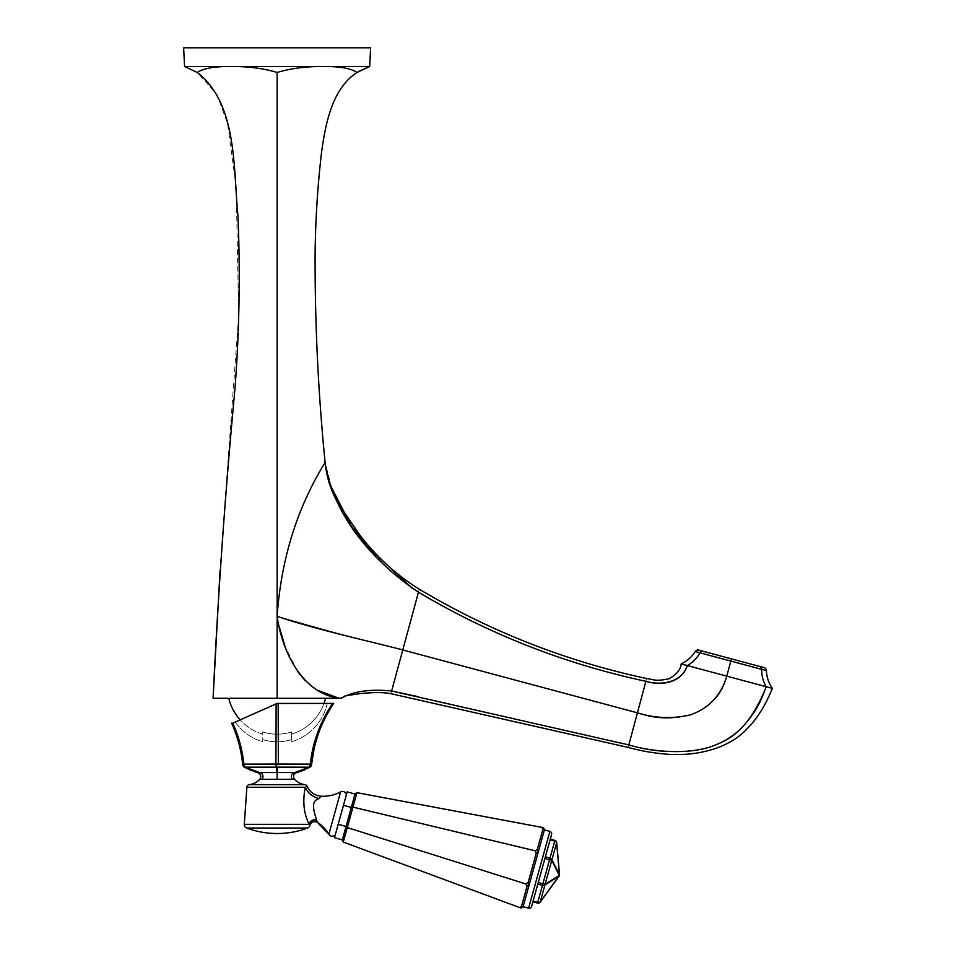 <?xml version="1.0" encoding="UTF-8"?>
<svg xmlns="http://www.w3.org/2000/svg" width="956" height="956" viewBox="0 0 956 956"><rect width="100%" height="100%" fill="white"/><g stroke="black" fill="none" stroke-linecap="round" stroke-linejoin="round"><path stroke-width="0.72" stroke-dasharray="4.78 3.58" d="M391.625 691.009L402.775 649.949L391.625 691.009C390.657 694.594 390.657 694.594 391.625 691.009C374.668 689.324 355.572 689.957 341.184 698.298C355.572 689.957 374.668 689.324 391.625 691.009L392.617 691.212M416.553 696.303L628.833 744.927C627.949 748.249 627.949 748.249 628.833 744.927L416.422 696.279M279.499 627.59L277.132 616.285C282.426 654.442 304.749 695.681 341.184 698.298L337.635 697.749M317.643 690.316L305.382 680.708M302.204 677.242L300.614 675.342M297.364 670.969L284.888 645.981M350.709 525.047L333.704 495.411L325.112 462.465C297.125 507.839 281.136 559.117 277.132 616.285L349.227 636.588L277.132 616.285L277.132 72.465L277.132 616.285C281.136 559.117 297.125 507.839 325.112 462.465C318.264 393.609 314.93 324.538 315.098 255.276C315.408 220.812 317.559 186.516 321.551 152.386C325.59 122.738 332.497 88.334 357.018 72.465C350.936 68.342 339.727 66.358 323.415 66.502C339.727 66.358 350.936 68.342 357.018 72.465L369.685 66.502L323.415 66.502L369.685 66.502M349.454 636.648L379.209 643.986L349.454 636.648M388.518 646.292L396.119 648.204L388.518 646.292M637.437 712.829L628.833 744.927L637.437 712.829C670.981 725.927 717.92 715.662 726.775 676.143C717.92 715.662 670.981 725.927 637.437 712.829L645.886 681.305C646.865 677.625 646.865 677.625 645.886 681.305C565.056 663.99 489.257 634.294 418.465 592.194C419.541 588.215 419.541 588.215 418.465 592.194C489.257 634.294 565.056 663.99 645.886 681.305C646.865 677.625 646.865 677.625 645.886 681.305L637.437 712.829M695.215 651.55L695.98 651.753L695.215 651.55C691.75 657.047 687.065 661.17 681.186 663.918L687.292 665.555A32.528 28.166 -75 0 0 699.983 652.828A3.25 2.82 105 0 1 703.186 651.299L698.812 650.128L703.186 651.299A3.25 2.82 -75 0 0 699.983 652.828L730.814 661.086L731.412 658.863L720.023 655.804L731.412 658.863L726.775 676.143L730.814 661.086L761.633 669.343A3.25 2.82 105 0 0 759.638 666.428A3.25 2.82 -75 0 1 761.633 669.343A32.528 28.166 105 0 0 766.258 686.719C757.57 715.351 739.538 735.2 712.184 746.266C684.424 754.129 656.641 753.687 628.833 744.927C627.949 748.249 627.949 748.249 628.833 744.927C656.641 753.687 684.424 754.129 712.184 746.266C739.538 735.2 757.558 715.351 766.258 686.719L772.376 688.356L766.258 686.719A32.528 28.166 -75 0 1 761.633 669.343L699.983 652.828A32.528 28.166 105 0 1 687.292 665.555C681.736 682.871 661.624 686.133 645.886 681.305L646.208 681.377M705.791 651.992L706.771 652.255L705.791 651.992M717.167 655.039L717.86 655.23L717.167 655.039M750.938 664.097L751.547 664.253L750.938 664.097M759.638 666.428L763.999 667.587L759.638 666.428M412.49 588.466L418.465 592.194C419.541 588.215 419.541 588.215 418.465 592.194L411.14 619.165L418.465 592.194L390.383 571.294L366.411 545.756M366.495 545.864L350.744 525.095M328.924 482.374L325.112 462.465M197.259 72.465C203.353 68.342 214.55 66.358 230.862 66.502C214.55 66.358 203.353 68.342 197.259 72.465L184.592 66.502L197.259 72.465L216.976 94.501L227.636 123.957L236.192 187.161L238.677 315.169L220.059 570.445M277.132 698.298L341.184 698.298L277.132 698.298M230.862 66.502C248.058 66.358 263.474 68.342 277.132 72.465C290.791 68.342 306.219 66.358 323.415 66.502C306.219 66.358 290.791 68.342 277.132 72.465C263.474 68.342 248.058 66.358 230.862 66.502L323.415 66.502L230.862 66.502M370.641 47.8L183.624 47.8L370.641 47.8M228.759 698.298L325.518 698.298L228.759 698.298M262.745 734.184L262.745 731.961A47.669 47.669 0 0 0 291.532 731.961L291.532 734.184A49.796 49.796 0 0 0 323.976 703.413A49.796 49.796 0 0 1 291.532 734.184L291.532 731.961A47.669 47.669 0 0 1 262.745 731.961L262.745 734.184A49.796 49.796 0 0 1 240.171 719.88A49.796 49.796 0 0 0 262.745 734.184M291.532 731.961L291.532 739.609A49.162 49.162 0 0 1 262.745 739.609L262.745 731.961A47.669 47.669 0 0 0 291.532 731.961A47.669 47.669 0 0 1 262.745 731.961L262.745 739.609A49.162 49.162 0 0 0 291.532 739.609L291.532 741.772A51.23 51.23 0 0 0 327.215 703.413L277.132 703.413L235.236 722.079A51.23 51.23 0 0 0 262.745 741.772L262.745 739.609L262.745 741.772A51.23 51.23 0 0 1 235.236 722.079L277.132 703.413L327.215 703.413A51.23 51.23 0 0 1 291.532 741.772L291.532 739.609A49.162 49.162 0 0 1 262.745 739.609A49.162 49.162 0 0 0 291.532 739.609L291.532 731.961M327.215 703.413L277.132 703.413L323.976 703.413L278.148 703.413L278.351 764.059L285.211 764.202L275.925 764.059L276.117 703.867L327.215 703.413M332.616 703.413L333.632 703.413C320.989 722.617 313.652 742.848 311.596 764.119L310.389 764.119C312.457 742.848 319.866 722.617 332.616 703.413C319.866 722.617 312.457 742.848 310.389 764.119L311.596 764.119L309.899 767.071L311.596 764.167L309.732 767.19L294.747 772.532L301.319 771.134M267.811 707.571L235.236 722.079L278.148 703.413L278.351 764.059L277.718 767.154L278.351 764.059L275.925 764.059L276.117 703.867L235.236 722.079M333.632 703.413C320.989 722.617 313.652 742.848 311.596 764.119L310.377 764.25L311.596 764.167M239.514 741.521L242.047 752.025L239.514 741.521M243.888 764.119L275.925 764.059L276.559 767.154L275.925 764.059L242.681 764.167C241.187 749.922 237.566 736.407 231.83 723.584C237.566 736.407 241.187 749.922 242.681 764.119C241.187 749.922 237.566 736.407 231.83 723.584M311.572 764.418A4.063 4.063 -174.8 0 1 310.055 767.178L297.471 772.532L294.747 772.532A4.063 3.525 90 0 0 292.249 779.307L294.579 779.307L292.249 779.307A4.063 3.525 -90 0 1 294.747 772.532L298.248 771.922M304.821 769.819L309.732 767.19A2.438 1.147 57.1 0 1 309.087 767.214L304.534 769.795L309.087 767.214A2.438 1.147 -122.9 0 0 309.732 767.19M309.158 767.166L310.377 764.25L309.158 767.166M242.681 764.167L244.378 767.071A2.438 1.291 125.9 0 0 245.118 767.166L276.559 767.154L277.132 772.532L276.559 767.154A2.438 2.163 180 0 0 277.718 767.154L277.132 772.532L277.718 767.154A2.438 2.163 0 0 1 276.559 767.154L245.118 767.166L243.9 764.25L245.118 767.166A2.438 1.291 -54.1 0 1 244.378 767.071L242.681 764.167L243.9 764.25M258.467 772.388L259.53 772.532A4.063 3.525 90 0 1 262.028 779.307A4.063 3.525 -90 0 0 259.53 772.532L254.762 771.635M259.53 772.532L256.805 772.532L244.222 767.178M297.471 772.532L294.747 772.532L299.802 771.528M277.132 779.307L292.249 779.307L277.132 779.307L277.132 772.532L277.132 779.307L262.028 779.307L277.132 779.307M255.921 771.898L249.253 769.568L255.921 771.898M245.118 767.166L245.19 767.214A2.438 1.147 -57.1 0 1 244.545 767.19L244.378 767.071M244.545 767.19A2.438 1.147 122.9 0 0 245.19 767.214M259.697 779.307L262.028 779.307L259.697 779.307M304.88 784.625L249.397 784.625L304.88 784.625M305.334 787.254L307.187 786.346L305.334 787.254A15.248 10.647 28.3 0 0 318.814 798.487L321.252 796.217L318.814 798.487A15.248 10.647 -151.7 0 1 305.334 787.254C302.526 801.224 303.829 813.592 309.254 824.335A4.971 4.075 -18.8 0 1 316.508 820.2C313.425 810.21 310.246 801.236 318.814 798.487C310.246 801.236 313.425 810.21 316.508 820.2A4.971 4.075 161.2 0 0 309.254 824.335C303.829 813.592 302.526 801.224 305.334 787.254L246.875 787.254L305.334 787.254M244.282 824.335L309.254 824.335L244.282 824.335M328.852 834.265L340.611 791.903L328.852 834.277A36.591 36.579 15.5 0 0 317.356 822.291L316.508 820.2L317.356 822.291A4.876 4.876 168.3 0 0 309.923 825.351L309.254 824.335L309.923 825.351A4.876 4.876 -11.7 0 1 317.356 822.291L317.356 822.291M246.66 828.015L307.617 828.015L246.66 828.015M335.269 834.827L346.395 794.735L335.269 834.827M347.183 791.867L334.481 837.707L342.308 839.87L355.023 794.042L346.036 826.45L338.197 824.275L346.036 826.45L342.308 839.87L334.481 837.707L343.467 805.287L351.306 807.462L355.023 794.042L351.306 807.462L343.467 805.287L347.183 791.867L355.023 794.042L347.183 791.867M342.26 840.085L355.082 793.827L356.947 792.667L343.252 842.045L342.26 840.085L346.012 826.534L347.267 827.573L526.027 884.025L527.138 886.081L521.474 906.503L519.514 907.507L343.252 842.045L347.267 827.573L526.027 884.025L528.19 882.292L536.197 853.409L535.229 850.816L352.943 807.127L535.229 850.816L537.248 849.621L542.912 829.199L541.741 827.334L356.947 792.667L543.355 827.633L541.741 827.334L542.912 829.199L544.514 829.497L543.355 827.633L544.514 829.497L538.216 852.214L537.248 849.621L542.912 829.199L544.514 829.497L538.216 852.214L537.248 849.621L535.229 850.816L536.197 853.409L538.216 852.214L529.301 884.348L528.19 882.292L536.197 853.409L538.216 852.214L529.301 884.348L528.19 882.292L526.027 884.025L527.138 886.081L529.301 884.348L523.004 907.065L521.474 906.503L527.138 886.081L529.301 884.348L523.004 907.065L521.474 906.503L519.514 907.507L521.044 908.069L523.004 907.065L521.044 908.069L519.514 907.507L343.252 842.045L342.26 840.085M544.406 829.892L523.111 906.682L544.406 829.892M356.947 792.667L355.082 793.827L351.33 807.378L352.943 807.127L351.33 807.378L346.012 826.534L347.267 827.573L356.947 792.667M528.596 908.2L549.891 831.409L528.596 908.2M531.596 906.503L551.588 834.421L531.596 906.503M559.308 875.373A2.438 2.127 -122.3 0 1 559.14 875.959L540.236 901.926A2.438 1.721 15.5 0 1 537.726 902.392L533.09 901.114L550.286 839.117L532.898 901.795L550.286 839.117L550.094 839.81L554.731 841.089L542.9 883.75L545.099 884.36L551.767 860.352L559.081 876.198A2.438 0.884 36.1 0 0 559.14 875.959L540.236 901.926L544.944 884.945A2.438 2.127 57.7 0 0 545.099 884.36L551.767 860.352L559.308 875.373L556.703 842.535A2.438 0.884 -5.1 0 1 556.631 842.786A2.438 1.721 15.5 0 0 554.731 841.089L550.023 858.07L545.386 856.791L544.92 858.452L551.767 860.352L549.557 859.731L550.023 858.07L545.386 856.791L550.094 839.81L554.731 841.089A2.438 1.721 -164.5 0 1 556.631 842.786L559.463 874.788A2.438 2.127 -26.7 0 1 559.308 875.373A2.438 2.127 153.3 0 0 559.463 874.788L551.923 859.767A2.438 2.127 -26.7 0 1 551.767 860.352A2.438 2.127 153.3 0 0 551.923 859.767A2.438 1.721 15.5 0 0 550.023 858.07A2.438 1.721 -164.5 0 1 551.923 859.767L556.631 842.786L559.463 874.788L551.923 859.767L556.631 842.786A2.438 0.884 174.9 0 0 556.703 842.535A2.438 2.438 0 0 0 554.922 840.408L550.286 839.117L554.922 840.408A2.438 2.438 0 0 1 556.703 842.535L559.308 875.373L545.099 884.36L538.264 882.472L544.92 858.452L549.557 859.731L542.9 883.75L538.264 882.472L537.798 884.133L542.446 885.411L542.9 883.75L542.446 885.411A2.438 1.721 -164.5 0 0 544.944 884.945A2.438 1.721 15.5 0 1 542.446 885.411L537.726 902.392A2.438 1.721 -164.5 0 0 540.236 901.926L544.944 884.945L559.14 875.959A2.438 2.127 57.7 0 0 559.308 875.373L545.099 884.36A2.438 2.127 -122.3 0 1 544.944 884.945L559.14 875.959A2.438 0.884 -143.9 0 1 559.081 876.198L540.164 902.177L559.081 876.198M554.922 840.408L554.731 841.089L554.922 840.408M540.236 901.926A2.438 0.884 -143.9 0 1 540.164 902.177A2.438 2.438 0 0 1 537.535 903.085A2.438 2.438 0 0 0 540.164 902.177A2.438 0.884 36.1 0 0 540.236 901.926M537.726 902.392L537.535 903.085L537.726 902.392L533.09 901.114L532.898 901.795L537.535 903.085L532.898 901.795L537.798 884.133L542.446 885.411L537.726 902.392M687.292 665.555L681.186 663.918M699.983 652.828L698.442 652.41L699.983 652.828"/><path stroke-width="1.43" d="M358.859 71.33L369.685 66.502L357.018 72.465C332.461 88.37 325.566 122.81 321.527 152.506C317.559 186.611 315.408 220.872 315.098 255.3C314.93 324.562 318.264 393.609 325.112 462.465C318.264 393.609 314.93 324.562 315.098 255.3C315.408 220.872 317.559 186.611 321.527 152.506C325.566 122.81 332.461 88.37 357.018 72.465C350.924 68.342 339.727 66.358 323.415 66.502C306.219 66.358 290.791 68.342 277.132 72.465L277.132 616.285C281.136 559.117 297.125 507.839 325.112 462.465C333.429 516.79 374.059 562.343 418.465 592.194C419.541 588.215 419.541 588.215 418.465 592.194C374.059 562.343 333.429 516.79 325.112 462.465C297.125 507.839 281.136 559.117 277.132 616.285L277.132 698.298L341.184 698.298L345.391 695.753L360.281 693.602C367.319 692.885 381.121 691.714 390.908 693.686L628.164 747.425C642.802 751.428 657.68 753.806 672.797 754.559L684.759 754.344C696.769 753.651 708.408 751.201 719.665 746.983C731.46 742.083 740.601 736 747.102 728.723C756.973 719.032 765.398 705.576 772.376 688.356A32.528 32.528 15.9 0 1 766.413 670.622A3.25 3.25 -75 0 0 763.999 667.587L759.638 666.428A3.25 2.82 105 0 1 761.633 669.343L766.413 670.622C766.664 677.123 768.648 683.026 772.376 688.356L766.258 686.719A32.528 28.166 105 0 1 761.633 669.343L766.413 670.622A32.528 32.528 -164.1 0 0 772.376 688.356L766.258 686.719C755.443 713.296 741.438 734.841 717.693 744.007C692.73 755.861 651.729 751.942 628.833 744.927L391.625 691.009C390.657 694.594 390.657 694.594 391.625 691.009C390.657 694.594 390.657 694.594 391.625 691.009L628.833 744.927C627.949 748.249 627.949 748.249 628.833 744.927L637.437 712.829L402.775 649.949L391.625 691.009L402.775 649.949C374.585 642.396 312.349 628.666 277.132 616.285C282.426 654.442 304.749 695.681 341.184 698.298C355.572 689.957 374.668 689.324 391.625 691.009C374.668 689.324 355.572 689.957 341.184 698.298L341.495 697.844M392.617 691.212L416.553 696.303M391.625 691.009C390.657 694.594 390.657 694.594 391.625 691.009L416.422 696.279M337.635 697.749L317.643 690.316M305.382 680.708L302.204 677.242M300.614 675.342L297.364 670.969M284.888 645.981L279.499 627.59M379.209 643.986L388.518 646.292L379.209 643.986M220.059 570.445L213.092 698.298L277.132 698.298L277.132 616.285C312.349 628.666 374.585 642.396 402.775 649.949L637.437 712.829L628.833 744.927C627.949 748.249 627.949 748.249 628.833 744.927C651.729 751.942 692.73 755.861 717.693 744.007C741.438 734.841 755.443 713.296 766.258 686.719L726.775 676.143L730.814 661.086L761.633 669.343A3.25 2.82 -75 0 0 759.638 666.428L698.812 650.128A3.25 3.25 -75 0 0 695.215 651.55L761.633 669.343A32.528 28.166 -75 0 0 766.258 686.719L726.775 676.143C721.099 695.311 709.005 708.217 690.495 714.849C672.689 719.02 655.003 718.338 637.437 712.829L645.886 681.305C661.528 685.834 681.688 682.56 687.292 665.555L726.775 676.143C721.099 695.311 709.005 708.217 690.495 714.849C672.689 719.02 655.003 718.338 637.437 712.829L402.775 649.949L418.465 592.194C489.257 634.294 565.056 663.99 645.886 681.305C646.865 677.625 646.865 677.625 645.886 681.305C661.528 685.834 681.688 682.56 687.292 665.555A32.528 28.166 105 0 0 699.983 652.828L730.814 661.086L726.775 676.143L681.186 663.918A32.528 32.528 14.1 0 0 695.215 651.55L699.983 652.828A3.25 2.82 -75 0 1 703.186 651.299A3.25 2.82 105 0 0 699.983 652.828A32.528 28.166 -75 0 1 687.292 665.555L681.186 663.918C687.065 661.17 691.75 657.047 695.215 651.55A3.25 3.25 105 0 1 698.812 650.128L750.938 664.097L731.412 658.863L730.814 661.086L731.412 658.863L759.972 666.511M703.58 651.406L705.791 651.992L703.58 651.406M706.771 652.255L717.167 655.039L706.771 652.255M717.86 655.23L720.023 655.804L717.86 655.23M759.638 666.428L763.999 667.587A3.25 3.25 105 0 1 766.413 670.622C766.664 677.123 768.648 683.026 772.376 688.356M645.886 681.305C646.865 677.625 646.865 677.625 645.886 681.305L637.437 712.829L402.775 649.949L418.465 592.194C419.541 588.215 419.541 588.215 418.465 592.194C489.257 634.294 565.056 663.99 645.886 681.305C661.624 686.133 681.736 682.871 687.292 665.555M366.411 545.756L350.709 525.047M412.49 588.466L366.495 545.864M350.744 525.095L328.924 482.374M197.259 72.465C237.446 103.666 233.192 167.515 238.02 216.821C240.326 274.264 239.311 331.648 234.961 388.961C225.281 491.862 217.992 594.979 213.092 698.298C217.992 594.979 225.281 491.874 234.961 388.961C239.311 331.648 240.326 274.276 238.02 216.833C233.192 167.515 237.446 103.666 197.259 72.465C237.446 103.666 233.192 167.515 238.02 216.833C240.326 274.276 239.311 331.648 234.961 388.961C225.281 491.874 217.992 594.979 213.092 698.298L277.132 698.298L277.132 72.465C290.791 68.342 306.219 66.358 323.415 66.502C339.727 66.358 350.924 68.342 357.018 72.465L369.685 66.502L184.592 66.502L183.624 47.8L370.641 47.8L369.685 66.502L184.592 66.502L197.259 72.465C203.353 68.342 214.55 66.358 230.862 66.502C214.55 66.358 203.353 68.342 197.259 72.465L184.592 66.502L183.624 47.8L370.641 47.8L369.685 66.502M357.018 72.465C332.497 88.334 325.59 122.738 321.551 152.386C317.559 186.516 315.408 220.812 315.098 255.276C314.93 324.538 318.264 393.609 325.112 462.465C326.57 476.936 330.884 490.536 338.03 503.262L359.372 534.428C375.995 556.392 395.963 574.664 419.266 589.207C490.153 631.438 565.94 661.217 646.626 678.545C653.796 679.393 655.087 681.783 669.331 678.688C676.86 674.159 680.803 669.236 681.186 663.918A32.528 32.528 -165.9 0 0 695.215 651.55M277.132 72.465C263.474 68.342 248.058 66.358 230.862 66.502C248.058 66.358 263.474 68.342 277.132 72.465M277.132 616.285L277.132 698.298L341.184 698.298C304.749 695.681 282.426 654.442 277.132 616.285M235.236 722.079L231.83 723.584C237.566 736.407 241.187 749.922 242.681 764.119L243.888 764.119L242.047 752.025L243.9 764.25L245.118 767.166L276.559 767.154A2.438 2.163 -0 0 0 277.718 767.154L309.158 767.166L310.377 764.25L311.596 764.119C313.652 742.848 320.989 722.617 333.632 703.413L332.616 703.413C319.866 722.617 312.457 742.848 310.389 764.119L278.351 764.059L278.148 703.413L276.117 703.867L275.925 764.059L278.351 764.059L278.148 703.413L332.616 703.413C319.866 722.617 312.457 742.848 310.389 764.119L311.596 764.119C313.652 742.848 320.989 722.617 333.632 703.413L323.976 703.413A49.796 49.796 0 0 0 325.518 698.298A49.796 49.796 0 0 1 323.976 703.413L277.132 703.413L231.83 723.584L267.811 707.571M228.759 698.298A49.796 49.796 0 0 0 240.171 719.88A49.796 49.796 0 0 1 228.759 698.298M332.616 703.413L333.632 703.413M333.728 703.281C324.55 716.785 318.037 731.83 314.189 748.405L311.513 764.645L310.377 764.25L309.158 767.166A2.438 1.291 54.1 0 0 309.899 767.071L311.596 764.167L243.888 764.119C242.37 749.767 238.653 736.12 232.762 723.178L239.514 741.521L232.762 723.178L276.117 703.867L275.925 764.059L243.888 764.119C242.37 749.767 238.653 736.12 232.762 723.178L231.83 723.584M309.899 767.071A2.438 1.291 -125.9 0 1 309.158 767.166A2.438 1.291 -125.9 0 0 309.899 767.071L309.732 767.19A2.438 1.147 -122.9 0 1 309.087 767.214L294.747 772.532A4.063 3.525 -90 0 0 292.249 779.307L277.132 779.307L277.132 772.532L294.747 772.532L309.087 767.214A2.438 1.147 57.1 0 0 309.732 767.19L309.899 767.071A2.438 1.291 54.1 0 1 309.158 767.166L277.718 767.154L277.132 772.532L277.718 767.154A2.438 2.163 180 0 1 276.559 767.154L277.132 772.532L259.53 772.532L244.545 767.19A2.438 1.147 -57.1 0 0 245.19 767.214L259.53 772.532L256.805 772.532L277.132 772.532L275.925 764.059L276.559 767.154L245.118 767.166L243.9 764.25L242.681 764.119L244.378 767.071L242.681 764.167L243.888 764.119L242.681 764.119L241.976 758.586M258.467 772.388L297.471 772.532A4.063 4.063 135.1 0 0 294.579 779.307L292.249 779.307A4.063 3.525 90 0 1 294.747 772.532L277.132 772.532L297.471 772.532L310.055 767.178A4.063 4.063 5.2 0 0 311.572 764.418M301.319 771.134L304.821 769.819M277.718 767.154L279.666 767.154M244.222 767.178A4.063 4.063 -5.2 0 1 242.704 764.418A4.063 4.063 174.8 0 0 244.222 767.178L256.805 772.532A4.063 4.063 -135.1 0 1 259.697 779.307A4.063 4.063 44.9 0 0 256.805 772.532L259.53 772.532A4.063 3.525 -90 0 1 262.028 779.307L259.697 779.307A16.264 16.264 90 0 1 249.397 784.625L304.88 784.625A16.264 16.264 90 0 1 294.579 779.307A4.063 4.063 -44.9 0 1 297.471 772.532L296.85 772.603L297.471 772.532M245.19 767.214A2.438 1.147 122.9 0 1 244.545 767.19L251.619 770.679L244.378 767.071A2.438 1.291 -54.1 0 0 245.118 767.166A2.438 1.291 125.9 0 1 244.378 767.071L259.53 772.532L245.118 767.166L249.253 769.568L245.704 767.56M254.762 771.635L257.833 772.293M304.534 769.795L302.622 770.596L304.534 769.795M277.132 772.532L259.53 772.532A4.063 3.525 90 0 1 262.028 779.307L259.697 779.307A16.264 16.264 -90 0 1 249.397 784.625A2.844 2.844 -90 0 0 246.875 787.254L305.275 787.254C302.466 801.343 303.781 813.699 309.206 824.335L244.282 824.335L309.206 824.335C303.781 813.699 302.466 801.343 305.275 787.254L246.875 787.254A2.844 2.844 90 0 1 249.397 784.625L304.88 784.625A2.844 2.844 90 0 1 307.187 786.346A2.844 2.844 -90 0 0 304.88 784.625A16.264 16.264 -90 0 1 294.579 779.307L262.028 779.307L277.132 779.307L277.132 772.532M321.252 796.217A16.264 16.264 35.1 0 1 307.187 786.346L305.275 787.254L307.187 786.346A16.264 16.264 -144.9 0 0 321.252 796.217L318.993 798.571A15.451 10.839 27.9 0 1 305.275 787.254A15.451 10.839 -152.1 0 0 318.993 798.571C310.485 801.367 313.723 810.258 316.579 820.164L317.356 822.291A36.591 36.591 -164.5 0 1 328.852 834.277L340.611 791.903A3.967 3.967 0 0 1 346.395 794.735A3.967 3.967 0 0 0 340.611 791.903C334.552 795.117 328.099 796.563 321.252 796.217L318.993 798.571C310.485 801.367 313.723 810.258 316.579 820.164A5.055 4.171 -18.2 0 0 309.206 824.335A5.055 4.171 161.8 0 1 316.579 820.164L317.356 822.291A4.888 4.888 157.6 0 0 309.923 825.363L309.206 824.335L309.923 825.363A3.657 3.657 -90 0 1 307.617 828.015L246.66 828.015A3.657 3.657 90 0 1 244.282 824.335A3.657 3.657 -90 0 0 246.66 828.015C256.483 831.672 266.652 833.501 277.132 833.513C287.625 833.501 297.794 831.672 307.617 828.015A3.657 3.657 90 0 0 309.923 825.363L309.923 825.363A4.888 4.888 -22.4 0 1 317.356 822.291C313.64 820.857 311.166 821.885 309.923 825.351M340.611 791.903L328.852 834.277A36.591 36.591 15.5 0 0 317.356 822.291L328.852 834.277A3.967 3.967 0 0 0 335.269 834.827A3.967 3.967 0 0 1 328.852 834.277A36.591 36.579 -164.5 0 0 317.416 822.327M338.197 824.275L347.183 791.867L355.023 794.042L347.183 791.867L343.467 805.287L351.306 807.462L343.467 805.287L338.197 824.275L346.036 826.45L338.197 824.275L334.481 837.707L342.308 839.87L334.481 837.707L338.197 824.275M355.082 793.827L342.26 840.085L343.252 842.045L519.514 907.507L521.474 906.503L527.138 886.081L526.027 884.025L528.19 882.292L536.197 853.409L535.229 850.816L352.943 807.127L356.947 792.667L541.741 827.334L356.947 792.667L355.082 793.827L342.26 840.085L343.252 842.045L347.267 827.573L526.027 884.025L347.267 827.573L343.252 842.045L519.514 907.507L521.474 906.503L523.004 907.065L521.044 908.069L519.514 907.507L521.044 908.069L523.004 907.065L529.301 884.348L523.004 907.065L521.474 906.503L527.138 886.081L526.027 884.025L528.19 882.292L529.301 884.348L527.138 886.081L529.301 884.348L538.216 852.214L529.301 884.348L528.19 882.292L536.197 853.409L535.229 850.816L352.943 807.127L347.267 827.573L346.012 826.534L347.267 827.573L352.943 807.127L351.33 807.378L352.943 807.127L356.947 792.667L355.082 793.827M543.355 827.633L541.741 827.334L543.355 827.633L544.514 829.497L538.216 852.214L544.514 829.497L542.912 829.199L541.741 827.334L542.912 829.199L537.248 849.621L538.216 852.214L536.197 853.409L538.216 852.214L537.248 849.621L535.229 850.816L537.248 849.621L542.912 829.199L544.514 829.497L543.355 827.633M523.111 906.682L528.596 908.2L523.111 906.682M549.891 831.409L544.406 829.892L549.891 831.409L528.596 908.2L549.891 831.409A2.438 2.438 0 0 1 551.588 834.421L531.596 906.503A2.438 2.438 0 0 1 528.596 908.2A2.438 2.438 0 0 0 531.596 906.503L551.588 834.421A2.438 2.438 0 0 0 549.891 831.409M559.535 874.549L556.703 842.535A2.438 0.884 174.9 0 1 556.631 842.786A2.438 1.721 -164.5 0 0 554.731 841.089L550.023 858.07L545.386 856.791L550.023 858.07L549.557 859.731L551.767 860.352L549.557 859.731L550.023 858.07A2.438 1.721 15.5 0 1 551.923 859.767L559.463 874.788L556.631 842.786L551.923 859.767A2.438 2.127 153.3 0 1 551.767 860.352L545.099 884.36L559.308 875.373L551.767 860.352L545.099 884.36A2.438 2.127 57.7 0 1 544.944 884.945A2.438 1.721 -164.5 0 1 542.446 885.411L537.726 902.392L533.09 901.114L537.726 902.392L542.446 885.411A2.438 1.721 15.5 0 0 544.944 884.945A2.438 2.127 -122.3 0 0 545.099 884.36L559.308 875.373L551.767 860.352A2.438 2.127 -26.7 0 0 551.923 859.767A2.438 1.721 -164.5 0 0 550.023 858.07L554.922 840.408L550.286 839.117L554.922 840.408L554.731 841.089A2.438 1.721 15.5 0 1 556.631 842.786A2.438 0.884 -5.1 0 0 556.703 842.535A2.438 2.438 0 0 0 554.922 840.408A2.438 2.438 0 0 1 556.703 842.535L559.535 874.549A2.438 0.884 174.9 0 1 559.463 874.788L556.631 842.786L551.923 859.767L559.463 874.788A2.438 0.884 -5.1 0 0 559.535 874.549L559.308 875.373A2.438 2.127 -26.7 0 0 559.463 874.788A2.438 2.127 153.3 0 1 559.308 875.373L540.164 902.177A2.438 2.438 0 0 1 537.535 903.085A2.438 2.438 0 0 0 540.164 902.177L537.535 903.085L532.898 901.795L537.535 903.085L540.164 902.177A2.438 0.884 -143.9 0 0 540.236 901.926A2.438 0.884 36.1 0 1 540.164 902.177L559.081 876.198A2.438 0.884 -143.9 0 0 559.14 875.959L544.944 884.945L540.236 901.926A2.438 1.721 -164.5 0 1 537.726 902.392A2.438 1.721 15.5 0 0 540.236 901.926L559.14 875.959L544.944 884.945L540.236 901.926L559.14 875.959A2.438 2.127 -122.3 0 0 559.308 875.373L559.081 876.198L559.308 875.373A2.438 2.127 57.7 0 1 559.14 875.959A2.438 0.884 36.1 0 1 559.081 876.198M549.557 859.731L544.92 858.452L549.557 859.731L542.9 883.75L549.557 859.731M538.264 882.472L545.099 884.36L542.9 883.75L542.446 885.411L542.9 883.75L538.264 882.472M542.446 885.411L537.798 884.133L542.446 885.411M554.731 841.089L550.094 839.81L554.731 841.089M246.66 828.015L307.617 828.015C297.794 831.672 287.625 833.501 277.132 833.513C266.652 833.501 256.483 831.672 246.66 828.015M298.248 771.922L299.802 771.528M717.191 673.574L726.775 676.143L717.191 673.574M698.442 652.41L695.98 651.753L698.442 652.41M242.681 764.167L242.681 764.119C241.139 749.695 237.458 736.048 231.651 723.178M246.875 787.254L244.282 824.335"/></g></svg>
